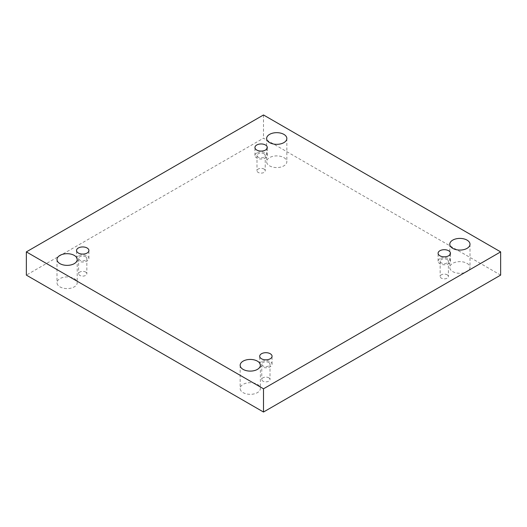<?xml version="1.0" encoding="UTF-8"?>
<svg xmlns="http://www.w3.org/2000/svg" width="527" height="527" viewBox="0 0 527 527"><rect width="100%" height="100%" fill="white"/><g stroke="black" fill="none" stroke-linecap="round" stroke-linejoin="round"><path stroke-width="0.4" stroke-dasharray="2.63 1.98" d="M74.254 278.631A10.105 5.837 180 0 1 77.219 282.755A10.105 5.837 180 0 1 70.98 288.144A10.105 5.837 180 0 1 59.966 286.879A10.105 5.837 180 0 1 57.002 282.755A10.105 5.837 180 0 1 63.24 277.367A10.105 5.837 180 0 1 74.254 278.631M283.882 157.606A10.105 5.837 180 0 1 286.84 161.73A10.105 5.837 180 0 1 280.601 167.118A10.105 5.837 180 0 1 269.587 165.853A10.105 5.837 180 0 1 266.629 161.73A10.105 5.837 180 0 1 272.867 156.341A10.105 5.837 180 0 1 283.882 157.606M257.413 384.374A10.105 5.837 180 0 1 260.371 388.498A10.105 5.837 180 0 1 254.133 393.886A10.105 5.837 180 0 1 243.118 392.622A10.105 5.837 180 0 1 240.16 388.498A10.105 5.837 180 0 1 246.399 383.109A10.105 5.837 180 0 1 257.413 384.374M467.034 263.348A10.105 5.837 180 0 1 469.998 267.472A10.105 5.837 180 0 1 463.76 272.861A10.105 5.837 180 0 1 452.746 271.596A10.105 5.837 180 0 1 449.781 267.472A10.105 5.837 180 0 1 456.02 262.084A10.105 5.837 180 0 1 467.034 263.348M447.186 274.811A4.117 2.378 180 0 1 448.391 276.491A4.117 2.378 180 0 1 444.274 278.869A4.117 2.378 180 0 1 440.157 276.491A4.117 2.378 180 0 1 442.7 274.29A4.117 2.378 180 0 1 447.186 274.811M268.796 377.8A4.117 2.378 180 0 1 270.002 379.48A4.117 2.378 180 0 1 265.885 381.858A4.117 2.378 180 0 1 261.767 379.48A4.117 2.378 180 0 1 264.304 377.286A4.117 2.378 180 0 1 268.796 377.8M85.637 272.057A4.117 2.378 180 0 1 86.843 273.737A4.117 2.378 180 0 1 82.726 276.115A4.117 2.378 180 0 1 78.609 273.737A4.117 2.378 180 0 1 81.151 271.543A4.117 2.378 180 0 1 85.637 272.057M264.027 169.062A4.117 2.378 180 0 1 265.233 170.748A4.117 2.378 180 0 1 261.115 173.119A4.117 2.378 180 0 1 256.998 170.748A4.117 2.378 180 0 1 259.541 168.548A4.117 2.378 180 0 1 264.027 169.062M500.65 275.114L263.5 138.199L26.35 275.114M263.5 114.972L263.5 138.199M264.027 153.785A4.117 2.378 180 0 1 265.233 155.465A4.117 2.378 180 0 1 261.115 157.843A4.117 2.378 180 0 1 256.998 155.465A4.117 2.378 180 0 1 259.541 153.265A4.117 2.378 180 0 1 264.027 153.785M256.748 152.942A6.179 3.564 0 0 0 254.943 155.465A6.179 3.564 0 0 0 261.115 159.029A6.179 3.564 0 0 0 267.294 155.465A6.179 3.564 0 0 0 263.48 152.171A6.179 3.564 0 0 0 256.748 152.942M85.637 256.774A4.117 2.378 180 0 1 86.843 258.454A4.117 2.378 180 0 1 82.726 260.832A4.117 2.378 180 0 1 78.609 258.454A4.117 2.378 180 0 1 81.151 256.26A4.117 2.378 180 0 1 85.637 256.774M78.358 255.938A6.179 3.564 0 0 0 76.547 258.454A6.179 3.564 0 0 0 82.726 262.024A6.179 3.564 0 0 0 88.905 258.454A6.179 3.564 0 0 0 85.091 255.16A6.179 3.564 0 0 0 78.358 255.938M268.796 362.523A4.117 2.378 180 0 1 270.002 364.203A4.117 2.378 180 0 1 265.885 366.581A4.117 2.378 180 0 1 261.767 364.203A4.117 2.378 180 0 1 264.304 362.003A4.117 2.378 180 0 1 268.796 362.523M261.517 361.68A6.179 3.564 0 0 0 259.706 364.203A6.179 3.564 0 0 0 265.885 367.767A6.179 3.564 0 0 0 272.057 364.203A6.179 3.564 0 0 0 268.243 360.909A6.179 3.564 0 0 0 261.517 361.68M447.186 259.528A4.117 2.378 180 0 1 448.391 261.208A4.117 2.378 180 0 1 444.274 263.586A4.117 2.378 180 0 1 440.157 261.208A4.117 2.378 180 0 1 442.7 259.014A4.117 2.378 180 0 1 447.186 259.528M439.907 258.685A6.179 3.564 0 0 0 438.095 261.208A6.179 3.564 0 0 0 444.274 264.771A6.179 3.564 0 0 0 450.453 261.208A6.179 3.564 0 0 0 446.639 257.914A6.179 3.564 0 0 0 439.907 258.685M256.998 155.465L256.998 170.748M265.233 155.465L265.233 170.748M267.294 155.465L267.294 147.52M254.943 155.465L254.943 147.52M78.609 258.454L78.609 273.737M86.843 258.454L86.843 273.737M88.905 258.454L88.905 250.509M76.547 258.454L76.547 250.509M261.767 364.203L261.767 379.48M270.002 364.203L270.002 379.48M272.057 364.203L272.057 356.252M259.706 364.203L259.706 356.252M440.157 261.208L440.157 276.491M448.391 261.208L448.391 276.491M450.453 261.208L450.453 253.263M438.095 261.208L438.095 253.263M449.781 244.245L449.781 267.472M469.998 244.245L469.998 267.472M240.16 365.27L240.16 388.498M260.371 365.27L260.371 388.498M266.629 138.502L266.629 161.73M286.84 138.502L286.84 161.73M57.002 259.528L57.002 282.755M77.219 259.528L77.219 282.755"/><path stroke-width="0.79" d="M263.5 412.028L500.65 275.114L500.65 251.886L263.5 114.972L26.35 251.886L26.35 275.114L263.5 412.028L263.5 388.801L500.65 251.886M26.35 251.886L263.5 388.801M59.966 263.652A10.105 5.837 0 0 0 70.98 264.916A10.105 5.837 0 0 0 77.219 259.528A10.105 5.837 0 0 0 67.107 253.691A10.105 5.837 0 0 0 57.002 259.528A10.105 5.837 0 0 0 59.966 263.652M269.587 142.626A10.105 5.837 0 0 0 280.601 143.891A10.105 5.837 0 0 0 286.84 138.502A10.105 5.837 0 0 0 276.734 132.666A10.105 5.837 0 0 0 266.629 138.502A10.105 5.837 0 0 0 269.587 142.626M243.118 369.394A10.105 5.837 0 0 0 254.133 370.659A10.105 5.837 0 0 0 260.371 365.27A10.105 5.837 0 0 0 250.266 359.434A10.105 5.837 0 0 0 240.16 365.27A10.105 5.837 0 0 0 243.118 369.394M452.746 248.369A10.105 5.837 0 0 0 463.76 249.633A10.105 5.837 0 0 0 469.998 244.245A10.105 5.837 0 0 0 459.887 238.408A10.105 5.837 0 0 0 449.781 244.245A10.105 5.837 0 0 0 452.746 248.369M439.907 250.74A6.179 3.564 180 0 1 446.639 249.969A6.179 3.564 180 0 1 450.453 253.263A6.179 3.564 180 0 1 444.274 256.827A6.179 3.564 180 0 1 438.095 253.263A6.179 3.564 180 0 1 439.907 250.74M261.517 353.736A6.179 3.564 180 0 1 268.243 352.958A6.179 3.564 180 0 1 272.057 356.252A6.179 3.564 180 0 1 265.885 359.822A6.179 3.564 180 0 1 259.706 356.252A6.179 3.564 180 0 1 261.517 353.736M78.358 247.986A6.179 3.564 180 0 1 85.091 247.216A6.179 3.564 180 0 1 88.905 250.509A6.179 3.564 180 0 1 82.726 254.08A6.179 3.564 180 0 1 76.547 250.509A6.179 3.564 180 0 1 78.358 247.986M256.748 144.997A6.179 3.564 180 0 1 263.48 144.22A6.179 3.564 180 0 1 267.294 147.52A6.179 3.564 180 0 1 261.115 151.084A6.179 3.564 180 0 1 254.943 147.52A6.179 3.564 180 0 1 256.748 144.997"/></g></svg>
